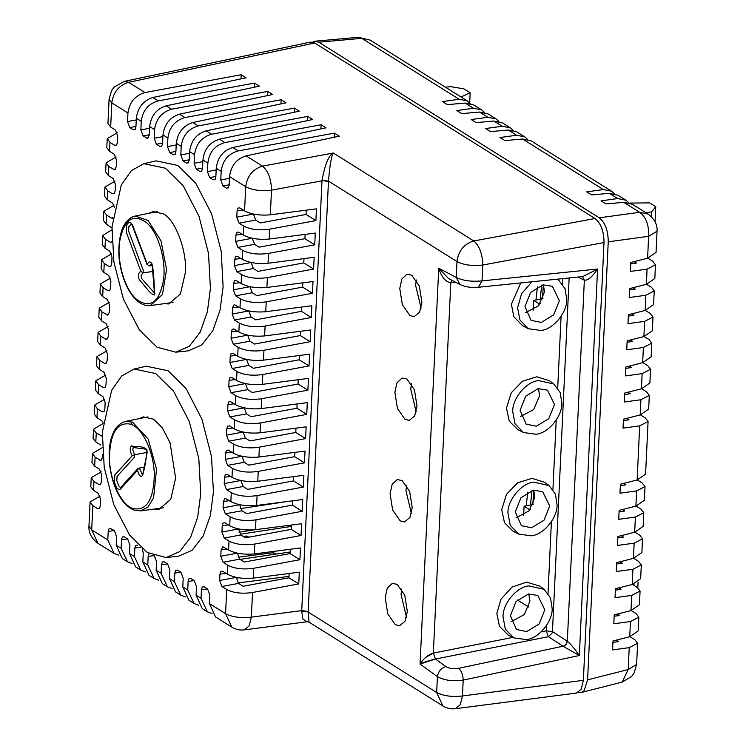 <?xml version="1.0" encoding="UTF-8"?>
<svg xmlns="http://www.w3.org/2000/svg" width="746" height="746" viewBox="0 0 746 746"><rect width="100%" height="100%" fill="white"/><g stroke="black" fill="none" stroke-linecap="round" stroke-linejoin="round"><path stroke-width="1.12" d="M582.384 276.598L584.351 280.17L582.365 276.598M300.452 547.946L254.349 553.914C243.961 554.81 235.372 553.504 228.574 550.007L222.802 546.743L221.096 549.923L220.797 556.255L237.424 553.168L239.671 559.183L223.045 562.26L227.856 565.272C234.654 568.722 243.261 569.72 253.668 568.275L299.892 559.714L300.452 547.946M240.818 534.957L224.182 538.043L228.994 541.055C235.792 544.505 244.399 545.503 254.806 544.048L301.039 535.488L291.21 529.343L245.397 537.829L240.818 534.957L238.571 528.951L221.935 532.029L222.233 525.706L223.101 522.993L224.91 522.769L229.721 525.781L230.141 516.829C236.939 520.279 245.546 521.277 255.953 519.831L302.177 511.271L292.357 505.117L246.534 513.602L241.956 510.74L225.329 513.817L230.141 516.829M290.278 549.27L290.073 553.56L299.892 559.714M290.073 553.56L244.25 562.046L239.671 559.183M289.131 573.487L288.926 577.786L298.754 583.932L299.305 572.173L253.202 578.131C242.814 579.036 234.225 577.73 227.437 574.224L222.625 571.212L220.816 571.436L219.949 574.15L219.65 580.472L236.286 577.395L238.534 583.4L221.898 586.487L219.65 580.472M223.045 562.26L220.797 556.255M301.039 535.488L301.589 523.729L255.486 529.688C245.098 530.592 236.51 529.287 229.721 525.781M225.329 513.817L223.082 507.812L239.708 504.725L241.956 510.74M292.563 500.827L292.357 505.117M302.177 511.271L302.736 499.503L256.633 505.471C246.245 506.366 237.657 505.061 230.859 501.564L225.087 498.3L223.38 501.48L223.082 507.812M243.103 486.513L226.467 489.6L231.279 492.612C238.077 496.062 246.684 497.06 257.09 495.605L303.324 487.045L293.495 480.9L247.681 489.385L243.103 486.513L240.855 480.508L224.22 483.585L224.518 477.263L225.385 474.549L227.194 474.325L232.006 477.337L232.426 468.385L227.614 465.373L225.367 459.368L225.665 453.036L226.532 450.323L228.332 450.108L233.144 453.12L233.563 444.168L228.752 441.156L226.504 435.142L226.803 428.819L227.67 426.106L229.479 425.882L234.291 428.894L234.71 419.942L229.899 416.93L227.651 410.925L227.95 404.593L228.817 401.88L230.617 401.665L235.428 404.677L235.848 395.725L231.036 392.713L228.789 386.698L229.087 380.376L229.954 377.663L231.764 377.439L236.575 380.451L236.995 371.499L232.183 368.487L229.936 362.481L230.234 356.15L231.101 353.436L232.901 353.222L237.713 356.234L238.133 347.282L233.321 344.27L231.073 338.255L231.372 331.933L232.239 329.219L234.048 328.995L238.86 332.007L239.28 323.055L234.468 320.043L232.22 314.038L232.519 307.706L234.225 304.536L239.998 307.79C246.795 311.287 255.384 312.593 265.762 311.697L266.229 301.832L312.462 293.271L302.634 287.126L256.82 295.612L252.241 292.749L249.994 286.734L233.358 289.812L233.657 283.489L234.524 280.776L236.333 280.552L241.145 283.564L241.564 274.612L236.752 271.6L234.505 265.595L234.804 259.263L235.671 256.549L237.47 256.335L242.282 259.347L242.702 250.395L237.89 247.383L235.643 241.368L235.941 235.046L236.808 232.332L238.617 232.109L243.429 235.121L243.849 226.169L239.037 223.157L236.79 217.151L237.088 210.82L237.955 208.106L239.755 207.892L244.567 210.904L245.704 186.724L229.572 176.615L229.162 185.195L228.295 187.908L226.495 188.123L223.017 185.95L220.769 179.935L221.17 171.356C222.578 160.521 228.257 153.713 238.216 150.916L232.799 147.521C223.138 150.506 217.627 157.425 216.247 168.279L215.846 176.858L214.979 179.562L213.169 179.786L209.691 177.604L207.444 171.599L207.854 163.02C209.253 152.184 214.941 145.377 224.9 142.579L321.106 124.759L320.911 128.918M301.701 307.054L301.496 311.343L311.315 317.498L311.875 305.739L265.762 311.697M252.241 292.749L235.605 295.826L240.417 298.838C247.215 302.289 255.822 303.286 266.229 301.832M141.255 121.328C142.663 110.492 148.342 103.685 158.301 100.887L254.517 83.067L259.431 86.154L166.199 105.829C156.548 108.813 151.028 115.733 149.657 126.587L149.247 135.166L147.633 138.327L143.101 135.912L140.854 129.907L141.255 121.328L136.331 118.25L135.931 126.82L135.063 129.534L133.264 129.757L129.776 127.575L127.529 121.57L127.939 112.991L111.816 102.892L110.669 127.072L107.946 123.463L109.084 99.218L111.658 90.499L114.278 86.984L124.246 81.398L310.457 42.084L314.691 43.016L595.019 218.522C600.94 223.315 603.943 231.335 604.008 242.562L482.774 265.017L482.028 280.888L597.574 269.017C592.249 276.897 587.839 280.617 584.351 280.17L567.324 641.234C570.699 644.068 574.709 648.824 579.344 655.52L563.174 646.306C565.487 645.476 566.867 643.789 567.324 641.234L567.119 641.103C566.708 643.686 565.337 645.393 563.034 646.222L458.753 668.285C461.457 670.85 462.94 674.785 463.201 680.091L579.344 655.52L597.574 269.017L582.896 276.542L478.298 287.285C471.78 287.984 465.663 287.061 459.965 284.515L456.235 277.447C463.005 280.72 471.603 281.867 482.028 280.888L478.298 287.285M563.174 646.306L548.385 636.72L435.459 659.016L433.342 653.095L435.459 659.016L433.342 653.095L512.847 637.401M548.385 636.72L546.258 630.808L552.469 631.601C553.532 631.517 552.171 633.223 548.385 636.72L435.459 659.016C428.642 660.602 423.514 662.28 420.063 664.061L422.6 660.49M557.197 279.181L558.698 280.198L565.076 288.749L566.755 299.463C567.221 312.555 553.01 329.611 540.915 330.469L528.317 328.725L519.934 320.006L517.603 307.8L521.557 293.775L531.907 281.783M520.736 282.93L511.392 304.303L513.835 316.752L522.713 325.862L528.317 328.725M536.02 434.265L523.422 432.512L515.038 423.803L512.707 411.587C512.241 398.495 526.443 381.439 538.547 380.581L553.802 383.994L560.19 392.545L561.859 403.25C562.325 416.352 548.114 433.407 536.02 434.265M553.802 383.994L549.634 380.852L536.831 376.786L522.377 381.29L511.29 392.741L506.497 408.099L509.276 421.192L517.827 429.649L523.422 432.512M136.331 118.25C137.796 107.489 143.307 100.57 152.883 97.493L246.115 77.808L241.191 74.731L240.995 78.889M455.638 282.23L450.808 282.678L451.638 280.114M576.425 693.062L581.199 689.304L583.363 680.324L462.455 695.962L460.282 704.653L455.498 708.7C450.966 709.232 446.761 708.318 442.891 705.94L436.662 692.512L437.408 676.631C444.168 680.399 452.766 681.555 463.201 680.091L462.455 695.962C452.057 697.137 443.46 695.981 436.662 692.512L308.145 612.046L309.058 622.155L442.891 705.94M526.331 639.611L513.733 637.858L505.35 629.139L503.028 616.933C502.552 603.84 516.764 586.785 528.867 585.918L544.114 589.331L550.501 597.882L552.171 608.596C552.646 621.688 538.435 638.744 526.331 639.611M544.114 589.331L539.945 586.188L526.695 582.132L512.092 587.027L500.967 599.187L496.817 613.445L499.41 626.183L508.138 634.995L513.733 637.858M531.227 535.815L518.629 534.061L510.245 525.352L507.923 513.136C507.448 500.044 521.659 482.988 533.763 482.13L549.009 485.543L555.397 494.094L557.066 504.8C557.542 517.901 543.33 534.957 531.227 535.815M549.009 485.543L544.841 482.401L532.047 478.335L517.593 482.839L506.497 494.29L501.704 509.649L504.492 522.741L513.034 531.199L518.629 534.061M524.979 306.55L530.639 292.404L543.06 284.841L552.366 286.324L559.379 300.713L553.709 314.849L541.288 322.421L531.059 320.351L524.979 306.55M525.641 312.574L538.547 305.804L544.505 291.891L543.386 284.785M604.008 242.562L583.363 680.324M112.003 226.896L121.29 185.027L131.343 170.666L143.819 163.682L165.425 168.223L183.236 185.838L198.977 216.209L208.507 253.398L210.409 288.497L207.388 311.772L200.208 332.184L189.214 346.358L175.795 352.187L156.986 347.17L139.166 329.555L123.426 299.183L113.905 261.995L112.003 226.896M175.795 352.187L188.225 350.844L201.746 344.969L212.834 330.683L220.061 310.103L223.11 286.65L221.198 251.281L211.594 213.794L195.732 183.19L177.772 165.425L155.998 160.847L143.819 163.682M237.983 582.943L289 576.369M238.561 577.805L236.286 578.159M421.089 308.107L415.625 285.336L416.315 279.974M416.193 411.895L410.729 389.132L411.419 383.761M411.4 513.444L405.945 490.682L406.635 485.31M406.505 617.24L401.05 594.478L401.74 589.107M212.06 613.585L207.379 611.823L201.038 598.32L201.439 589.741L202.306 587.027L204.106 586.804L207.593 588.986L209.84 595L209.43 603.57L215.557 616.942L231.801 627.116L225.572 613.678L226.709 589.499L221.898 586.487M111.984 242.04L110.194 242.245L105.382 239.233L102.659 235.484L102.23 244.576L104.962 248.185L109.774 251.197L112.021 257.211L111.723 263.534L110.856 266.247L109.056 266.471L104.244 263.459L103.815 272.402L108.627 275.414L110.874 281.428L110.576 287.76L109.709 290.474L107.909 290.688L103.097 287.676L100.374 283.928L99.945 293.019L102.678 296.628L107.489 299.64L109.737 305.655L109.438 311.977L107.825 315.148L101.96 311.903L99.237 308.145L98.808 317.236L101.531 320.845L106.342 323.857L108.59 329.872L108.291 336.204L107.424 338.917L105.624 339.132L100.813 336.12L98.09 332.371L97.661 341.463L100.393 345.072L105.205 348.084L107.452 354.098L107.154 360.421L106.286 363.134L104.487 363.358L99.675 360.346L99.246 369.289L104.058 372.301L106.305 378.315L106.007 384.647L105.139 387.361L103.34 387.575L98.528 384.563L95.805 380.814L105.839 374.996M113.84 205.448L103.806 211.258L103.377 220.35L106.1 223.959L111.956 228.071M112.665 218.168L111.341 218.028L106.529 215.016L106.1 223.959M110.669 127.072L115.481 130.093L117.728 136.098L117.43 142.43L116.562 145.144L114.763 145.358L109.951 142.346L109.531 151.298L114.343 154.31L116.59 160.325L116.292 166.647L114.679 169.818L108.813 166.572L108.384 175.515L113.196 178.536L115.444 184.542L115.145 190.873L114.278 193.587L112.478 193.801L107.666 190.79L104.944 187.041L104.515 196.133L107.247 199.742L112.059 202.753L113.737 205.15L114.25 207.341M166.199 105.829L171.617 109.224L267.833 91.404L272.756 94.49L179.516 114.175L184.943 117.57L281.149 99.75L286.072 102.827L192.841 122.512L198.259 125.906L294.474 108.086L299.388 111.163L206.157 130.848C196.506 133.832 190.985 140.752 189.615 151.597L189.204 160.176L188.337 162.889L186.537 163.113L183.059 160.931L180.812 154.916L181.213 146.347L176.289 143.26L175.888 151.839L175.021 154.553L173.212 154.767L169.734 152.594L167.486 146.58L167.897 138.001L162.973 134.923L162.572 143.502L161.696 146.216L159.896 146.43L156.418 144.258L154.17 138.243L154.571 129.664L149.657 126.587M224.9 142.579L219.473 139.185C209.822 142.169 204.301 149.088 202.931 159.942L202.52 168.512L201.653 171.226L199.853 171.449L196.375 169.267L194.128 163.262L194.529 154.683L189.615 151.597M235.605 295.826L233.358 289.812M226.467 489.6L224.22 483.585M224.182 538.043L221.935 532.029M198.734 605.248L194.053 603.486L187.712 589.974L188.123 581.404L188.99 578.691L190.79 578.467L194.268 580.649L196.515 586.664L196.114 595.233L202.241 608.605L207.379 611.823M154.31 555.63L156.557 561.645L156.156 570.224L161.08 573.301L161.481 564.722L162.348 562.008L164.148 561.794L167.636 563.967L169.883 569.981L169.473 578.56L174.396 581.638L174.797 573.059L175.674 570.354L177.473 570.13L180.952 572.313L183.199 578.318L182.798 586.897L188.915 600.26L194.053 603.486M142.346 548.935L143.241 553.308L142.84 561.878L147.755 564.964L148.165 556.385L149.032 553.672L149.871 553.206M145.461 571.893L140.78 570.13L134.439 556.628L134.839 548.049L135.716 545.335L137.516 545.112M118.819 555.22L114.138 553.448L107.797 539.945L108.207 531.376L109.075 528.662L109.914 528.187L114.352 530.62L116.6 536.626L116.199 545.205L121.122 548.282L121.523 539.712L122.391 536.999L124.19 536.775L127.678 538.957L129.925 544.972L129.515 553.541L134.439 556.628M102.724 454.351L102.584 457.307L100.971 460.478L95.106 457.233L94.677 466.175L99.488 469.187L101.745 475.202L101.447 481.534L100.57 484.238L98.77 484.462L93.959 481.45L93.539 490.402L98.351 493.414L100.598 499.428L100.3 505.751L99.432 508.464L97.633 508.688L92.821 505.676L90.098 501.918L100.132 496.099M102.183 436.233L96.243 433.006L95.824 441.958L100.635 444.97M95.805 380.814L95.376 389.906L98.108 393.515L102.92 396.527L105.167 402.542L104.869 408.864L104.002 411.578L102.202 411.801L97.39 408.789L96.961 417.732L101.773 420.744L103.107 422.357M134.14 369.018L146.319 366.193L168.092 370.771L186.043 388.526L201.914 419.131L211.51 456.617L213.431 491.996L210.381 515.449L203.154 536.029L192.067 550.315L178.546 556.19L166.116 557.532L147.298 552.516L129.487 534.891L113.746 504.529L104.216 467.332L102.323 432.232L111.611 390.363L121.663 376.003L134.14 369.018L155.737 373.56L173.557 391.184L189.297 421.546L198.818 458.743L200.721 493.843L197.699 517.109L190.528 537.53L179.525 551.704L166.116 557.532M164.055 303.687L168.699 303.958L180.429 293.98L185.316 272.794C187.414 251.775 175.291 219.361 163.271 213.85L153.023 211.556L148.734 213.337M154.375 509.033L159.019 509.294L170.75 499.316L175.627 478.13L170.032 442.714L162.32 427.831L153.592 419.196L143.344 416.893L139.054 418.674M117.262 132.779L107.228 138.597L109.951 142.346M109.531 151.298L106.799 147.689L107.228 138.597M108.813 166.572L106.091 162.824L116.124 157.005M104.944 187.041L114.977 181.222M102.659 235.484L111.891 229.833M104.244 263.459L101.521 259.701L111.555 253.892M100.374 283.928L110.408 278.109M99.237 308.145L109.27 302.335M98.09 332.371L108.123 326.552M99.675 360.346L96.952 356.588L106.986 350.779M97.39 408.789L94.667 405.031L104.701 399.222M96.243 433.006L93.52 429.258L102.976 423.56M95.106 457.233L92.383 453.475L102.305 447.684M93.959 481.45L91.236 477.701L101.269 471.882M108.384 175.515L105.662 171.906L106.091 162.824M103.806 211.258L106.529 215.016M95.824 441.958L93.091 438.35L93.52 429.258M96.961 417.732L94.238 414.123L94.667 405.031M94.677 466.175L91.954 462.567L92.383 453.475M93.539 490.402L90.807 486.793L91.236 477.701M311.315 317.498L265.091 326.058L264.625 335.914L310.728 329.956L310.177 341.715L263.944 350.275L263.478 360.141L309.59 354.182L309.03 365.941L262.806 374.501L262.34 384.358L308.443 378.399L307.893 390.158L261.66 398.718L261.193 408.584L307.305 402.626L306.746 414.384L260.522 422.945C250.078 424.446 241.48 423.448 234.71 419.942M298.754 583.932L252.521 592.492L251.365 617.128L249.192 625.829L244.408 629.866L307.203 621.754L302.913 619.208L301.71 611.077L322.002 180.821L271.497 190.174L270.332 214.811L316.444 208.852L315.884 220.611L269.66 229.171L269.194 239.028L315.297 233.069L314.747 244.828L268.513 253.388L268.047 263.254L314.159 257.295L313.6 269.054L267.376 277.615L266.909 287.471L313.012 281.512L312.462 293.271M260.522 422.945L260.056 432.801L306.158 426.843L305.608 438.601L259.375 447.162L258.918 457.028L305.021 451.069L304.461 462.828L258.237 471.388L257.771 481.245L303.874 475.286L303.324 487.045M103.815 272.402L101.092 268.793L101.521 259.701M96.952 356.588L96.523 365.68L99.246 369.289M294.847 452.384L294.642 456.673L248.819 465.159L244.24 462.296L241.993 456.282L225.367 459.368M295.985 428.157L295.78 432.456L249.966 440.942L245.387 438.079L243.14 432.065L226.504 435.142M297.132 403.94L296.927 408.23L251.104 416.716L246.525 413.853L244.278 407.838L227.651 410.925M298.269 379.714L298.064 384.013L252.251 392.499L247.672 389.636L245.425 383.621L228.789 386.698M299.416 355.497L299.211 359.786L253.388 368.272L248.81 365.409L246.562 359.395L229.936 362.481M300.554 331.271L300.349 335.569L254.535 344.055L249.957 341.192L247.709 335.178L231.073 338.255M301.496 311.343L255.673 319.829L251.094 316.966L248.847 310.951L232.22 314.038M303.986 258.61L303.781 262.9L257.957 271.385L253.379 268.523L251.132 262.508L234.505 265.595M305.123 234.384L304.918 238.683L259.104 247.168L254.526 244.306L252.279 238.291L235.643 241.368M306.27 210.167L306.065 214.456L260.242 222.942L255.664 220.079L253.416 214.065L236.79 217.151M288.926 577.786L243.112 586.272L238.534 583.4M425.649 657.431L433.342 653.095L450.808 282.678C445.707 282.175 441.679 277.353 438.732 268.196L448.421 278.417L459.965 284.515M517.444 600.017L528.709 607.067M397.198 584.379L404.752 595.168L407.325 611.44L405.031 621.269L399.539 625.773L395.305 624.644L387.752 613.846L385.178 597.574L387.277 588.156L392.34 583.353L397.198 584.379M400.201 520.848L392.648 510.05L390.074 493.787L392.163 484.359L397.236 479.557L402.094 480.583L409.647 491.381L412.221 507.644L409.927 517.472L404.435 521.976L400.201 520.848M404.985 419.299L397.441 408.5L394.867 392.237L396.956 382.819L402.029 378.008L406.887 379.033L414.44 389.832L417.005 406.094L414.711 415.923L409.218 420.427L404.985 419.299M409.88 315.502L402.336 304.704L399.763 288.441L401.852 279.023L406.924 274.22L411.783 275.237L419.327 286.035L421.9 302.307L419.606 312.136L414.114 316.63L409.88 315.502M302.634 287.126L302.839 282.827M293.495 480.9L293.7 476.601M291.21 529.343L291.416 525.044M240.007 559.388L290.147 551.993M248.791 537.195L246.87 535.992L246.795 537.568M275.544 553.942L273.502 552.665L273.428 554.269M328.445 181.679L322.02 180.364C324.986 164.409 328.734 155.299 333.285 153.014C331.466 155.616 329.863 164.978 328.473 181.11L308.145 612.046L301.71 611.077M595.019 218.522L473.785 240.967C479.426 245.863 482.429 253.882 482.774 265.017C472.377 266.191 463.779 265.044 456.99 261.566L456.235 277.447L438.732 268.196L420.063 664.061L435.459 659.016L445.856 666.551C441.082 668.108 438.266 671.465 437.408 676.631L420.063 664.061C423.709 658.354 428.139 654.699 433.342 653.095M266.909 287.471C256.521 288.376 247.933 287.07 241.145 283.564M241.564 274.612C248.362 278.062 256.96 279.06 267.376 277.615M239.28 323.055C246.077 326.506 254.684 327.503 265.091 326.058M264.625 335.914C254.237 336.819 245.648 335.514 238.86 332.007M260.056 432.801C249.668 433.706 241.079 432.4 234.291 428.894M252.521 592.492C242.086 594.002 233.479 593.005 226.709 589.499M322.02 180.364L328.473 181.11L456.99 261.566C458.464 250.824 464.059 243.951 473.785 240.967L333.285 153.014L262.508 166.125C252.782 169.109 247.187 175.972 245.704 186.724C252.502 190.193 261.1 191.349 271.497 190.174C271.208 178.956 268.215 170.946 262.508 166.125L246.115 155.858C236.463 158.842 230.943 165.761 229.572 176.615M306.065 214.456L315.884 220.611M294.474 108.086L294.278 112.245M147.755 564.964L154.096 578.467L158.777 580.229M161.08 573.301L167.421 586.804L162.283 583.586L156.156 570.224M246.87 535.992L243.215 536.458M240.072 534.267L291.35 526.415M273.502 552.665L238.179 557.225M154.096 578.467L148.958 575.25L142.84 561.878M167.421 586.804L172.102 588.575M140.78 570.13L135.641 566.913L129.515 553.541M121.122 548.282L127.463 561.794L132.145 563.556M116.199 545.205L122.325 558.577L127.463 561.794M239.009 532.187L254.703 529.781M169.473 578.56L175.599 591.923L180.737 595.14L185.418 596.912M174.396 581.638L180.737 595.14M246.115 155.858L339.346 136.182L334.432 133.096L334.236 137.264M334.432 133.096L238.216 150.916M232.799 147.521L326.03 127.846L321.106 124.759M219.473 139.185L312.714 119.5L307.79 116.423L307.594 120.582M307.79 116.423L211.575 134.243C201.709 137.133 196.021 143.941 194.529 154.683M124.246 81.398L128.61 82.302L144.985 92.551L241.191 74.731M254.321 87.226L254.517 83.067M520.083 410.337L525.743 396.201L538.164 388.629L547.471 390.121L554.483 404.509L548.823 418.646L536.393 426.218L526.163 424.148L520.083 410.337M520.745 416.361L533.651 409.601L539.61 395.688L538.491 388.582M511.066 621.707L524.317 614.545L529.921 601.034L528.811 593.919M515.962 517.91L529.212 510.749L534.817 497.237L533.707 490.131M198.259 125.906C188.384 128.797 182.705 135.604 181.213 146.347M176.289 143.26C177.753 132.508 183.264 125.589 192.841 122.512M267.637 95.572L267.833 91.404M171.617 109.224C161.751 112.114 156.063 118.931 154.571 129.664M510.395 615.683L516.064 601.537L528.485 593.975L537.782 595.457L544.804 609.846L539.134 623.992L526.713 631.554L516.484 629.493L510.395 615.683M144.985 92.551C135.11 95.441 129.431 102.249 127.939 112.991M162.973 134.923C164.437 124.162 169.948 117.253 179.516 114.175M280.953 103.908L281.149 99.75M184.943 117.57C175.068 120.451 169.389 127.268 167.897 138.001M270.332 214.811C259.953 215.706 251.365 214.41 244.567 210.904M243.849 226.169C250.647 229.619 259.244 230.617 269.66 229.171M269.194 239.028C258.806 239.932 250.218 238.627 243.429 235.121M242.702 250.395C249.5 253.845 258.107 254.843 268.513 253.388M304.918 238.683L314.747 244.828M268.047 263.254C257.668 264.149 249.08 262.853 242.282 259.347M303.781 262.9L313.6 269.054M263.944 350.275C253.509 351.786 244.902 350.788 238.133 347.282M300.349 335.569L310.177 341.715M263.478 360.141C253.099 361.036 244.511 359.731 237.713 356.234M262.806 374.501C252.362 376.003 243.765 375.005 236.995 371.499M299.211 359.786L309.03 365.941M262.34 384.358C251.952 385.262 243.364 383.957 236.575 380.451M235.848 395.725C242.646 399.175 251.253 400.173 261.66 398.718M298.064 384.013L307.893 390.158M261.193 408.584C250.815 409.479 242.226 408.174 235.428 404.677M296.927 408.23L306.746 414.384M295.78 432.456L305.608 438.601M259.375 447.162C248.94 448.672 240.333 447.675 233.563 444.168M258.918 457.028C248.53 457.923 239.942 456.617 233.144 453.12M258.237 471.388C247.793 472.889 239.196 471.892 232.426 468.385M294.642 456.673L304.461 462.828M257.771 481.245C247.383 482.149 238.795 480.844 232.006 477.337M515.29 511.887L521.379 525.697L531.609 527.758L544.03 520.195L549.699 506.058L542.678 491.67L533.381 490.178L520.96 497.75L515.29 511.887M612.932 642.371L618.555 641.597L616.243 640.152M614.163 616.243L619.786 615.478L617.474 614.033M615.394 590.123L621.017 589.359L618.704 587.904M616.625 564.004L622.257 563.239L619.945 561.785M617.856 537.885L623.488 537.111L621.176 535.665M619.096 511.765L624.719 510.991L622.406 509.546M620.327 485.646L625.95 484.872L623.637 483.427M623.395 420.585L629.018 419.811L626.705 418.366M624.626 394.466L630.249 393.692L627.936 392.247M625.857 368.337L631.48 367.573L629.167 366.127M627.088 342.218L632.711 341.454L630.398 339.999M628.318 316.099L633.941 315.334L631.629 313.88M629.549 289.98L635.172 289.206L632.86 287.76M630.78 263.86L636.413 263.086L634.1 261.641M542.584 298.792L543.247 284.813M541.689 285.131L540.225 299.23M532.001 490.476L530.453 505.042M532.886 504.594L533.567 490.15M523.655 515.383L524.084 506.208L529.278 509.453L529.212 510.758M641.653 388.759L646.577 391.846L649.309 395.38L640.917 399.744L624.271 402.019L624.691 393.067L641.429 388.815L642.147 373.615L625.502 375.9L625.922 366.948L642.66 362.696L643.378 347.496L626.733 349.771L627.153 340.829L643.901 336.577L644.609 321.377L627.964 323.652L628.384 314.709L645.131 310.457L645.84 295.257L629.195 297.533L629.615 288.59L646.362 284.338L654.82 278.482L655.464 264.774L647.08 269.138L630.426 271.413L630.846 262.461L647.593 258.219L656.051 252.362L657.049 231.204L648.628 236.305L608.242 241.825C608.177 230.607 605.174 222.597 599.262 217.804L318.775 42.214L315.101 41.198L312.649 42.13M640.422 414.879L645.346 417.965L648.078 421.499L645.588 474.148L637.131 479.995L639.686 425.863L648.078 421.499M637.354 479.939L642.269 483.026L645.001 486.56L636.618 490.924L619.963 493.199L620.392 484.247L637.131 479.995M636.124 506.068L641.038 509.145L643.77 512.679L635.387 517.043L618.732 519.319L619.161 510.367L635.9 506.124L644.357 500.268L645.01 486.56M634.883 532.187L639.807 535.264L642.539 538.808L634.156 543.163L617.502 545.438L617.921 536.495L634.669 532.243L643.127 526.387L643.77 512.679M633.652 558.306L638.576 561.384L641.308 564.927L632.925 569.282L616.271 571.557L616.69 562.615L633.438 558.362L641.896 552.506L642.539 538.808M632.422 584.426L637.345 587.503L640.077 591.046L631.694 595.401L615.04 597.677L615.459 588.734L632.207 584.482L640.665 578.626L641.308 564.927M631.191 610.545L636.114 613.632L638.846 617.166L630.454 621.521L613.809 623.805L614.228 614.853L630.976 610.601L639.434 604.754L640.077 591.046M629.96 636.664L634.883 639.751L637.616 643.285L629.223 647.649L612.578 649.925L612.998 640.973L629.745 636.72L638.203 630.874L638.846 617.166M647.808 258.163L652.731 261.24L655.464 264.774M646.577 284.282L651.5 287.359L654.233 290.903L653.589 304.601L645.131 310.457M645.346 310.401L650.27 313.479L653.002 317.022L644.609 321.377M644.115 336.521L649.039 339.598L651.771 343.141L643.378 347.496M642.884 362.64L647.808 365.726L650.54 369.261L642.147 373.615M540.468 303.398L538.976 303.659L538.892 305.412M533.334 310.038L533.791 300.405L538.976 303.659M653.002 317.022L652.358 330.72L643.901 336.577M651.771 343.141L651.127 356.849L642.66 362.696M650.54 369.261L649.887 382.968L641.429 388.815M649.309 395.38L648.656 409.088L640.199 414.935L623.46 419.187L623.031 428.139L639.686 425.863M578.523 692.335L581.33 692.456L584.109 690.693L587.587 679.848L608.242 241.825M535.964 300.013L537.428 286.809M533.045 310.205L533.371 309.366M542.995 298.717L533.791 300.405M529.278 509.453L530.415 509.257M533.11 504.548L524.084 506.208M629.95 203.08L649.673 202.884L655.762 206.689L655.053 221.749M645.84 212.675L651.538 211.892L655.762 206.689M651.314 216.62L651.538 211.892M445.362 87.17L450.798 86.676L463.891 88.839L470.166 92.774L461.028 96.98M469.691 102.883L470.166 92.774M633.988 583.969L633.923 585.368M638.054 582.132L637.793 587.801M645.84 295.257L654.233 290.903M628.747 202.707L625.913 200.198L617.735 198.567L601.08 200.842L606.004 203.928L623.74 202.325L632.459 204.301L648.087 214.083L639.639 212.284C646.036 216.993 649.039 224.994 648.628 236.305L647.593 258.219M625.913 200.198L618.098 195.303L609.37 193.335L617.735 198.567M614.387 193.718L611.552 191.209L603.365 189.577L586.72 191.853L591.643 194.93L609.37 193.335M611.552 191.209L531.329 140.985L522.61 139.017L603.365 189.577M527.618 139.399L524.783 136.891L516.605 135.25L499.951 137.534L504.874 140.612L522.61 139.017M524.783 136.891L516.959 131.995L508.24 130.018L516.605 135.25M513.248 130.401L510.413 127.892L502.235 126.261L485.59 128.536L490.504 131.622L508.24 130.018M510.413 127.892L502.599 122.997L493.88 121.029L502.235 126.261M498.887 121.411L496.053 118.903L487.875 117.271L471.22 119.546L476.144 122.624L493.88 121.029M496.053 118.903L488.238 114.007L479.519 112.04L487.875 117.271M484.527 112.422L481.692 109.914L473.514 108.282L456.86 110.557L461.783 113.634L479.519 112.04M481.692 109.914L473.878 105.018L465.15 103.041L473.514 108.282M470.157 103.433L467.322 100.915L459.144 99.283L442.499 101.559L447.413 104.645L465.15 103.041M526.191 505.816L527.748 492.146M523.366 515.551L523.683 514.712M125.524 421.397L132.527 422.124L148.137 438.984L156.539 469.169L153.583 497.852L148.081 506.982L140.724 510.926L133.693 510.003C128.545 507.644 124.293 503.802 120.945 498.459C115.416 490.262 111.695 479.426 109.774 465.942C108.58 453.018 109.317 443.115 111.993 436.233C113.187 432.484 116.507 423.961 125.524 421.397L147.95 416.893M132.76 508.502C120.777 504.361 109.587 479.948 109.42 457.559C110.212 432.493 117.392 421.397 130.97 424.25C142.952 428.372 154.133 452.794 154.301 475.183C153.517 500.249 146.337 511.355 132.76 508.502M137.572 470.241C139.082 475.985 140.77 477.664 142.635 475.267C144.929 467.173 146.365 458.678 146.953 449.801C142.197 445.045 136.695 447.656 131.65 445.884C129.58 447.759 129.767 451.069 132.201 455.806L114.819 474.95L114.492 481.851C115.872 487.474 117.765 489.963 120.199 489.32L137.572 470.241L138.532 468.264L139.959 469.159L142.383 474.689M133.189 447.525L132.844 450.146L134.55 454.706L147.121 452.43M132.527 422.124L130.97 424.25M144.025 467.043L138.532 468.264M132.201 455.806L134.55 454.706L134.429 457.298L117.057 476.386L116.842 480.75L118.754 485.851L120.488 487.679M137.236 300.825C141.507 304.527 145.89 306.112 150.394 305.58L162.469 294.456L166.554 269.418L160.987 240.818L148.053 220.443L135.222 216.051C130.746 217.049 127.09 220.042 124.274 225.031C120.498 229.787 116.74 248.875 120.143 265.194C124.013 286.231 132.825 297.356 137.236 300.825L136.844 299.65C150.459 308.9 159.346 302.354 163.505 280.02C166.321 259.636 158.049 232.025 146.244 222.411C132.629 213.169 123.743 219.716 119.584 242.049C116.768 262.424 125.048 290.035 136.844 299.65M140.901 271.404L126.27 232.22L126.596 225.32C128.405 221.693 130.419 221.655 132.648 225.208L147.279 264.326C149.228 260.746 150.981 261.221 152.52 265.753C153.937 276.169 154.515 285.923 154.254 295.006C149.34 293.71 144.388 284.552 139.465 280.086C137.693 275.796 138.169 272.905 140.901 271.404L143.129 272.84L152.781 271.479M152.24 265.557L149.209 265.977L151.587 263.543M154.571 293.159L141.395 278.249L141.106 275.06L143.129 272.84L143.251 270.238L128.62 231.12L128.825 226.756L131.501 223.977M147.279 264.326L149.209 265.977M227.185 549.14L221.096 549.923M229.47 500.697L223.38 501.48M228.332 524.914L222.233 525.706M238.608 306.923L232.519 307.706M584.146 280.076L577.833 277.064M445.856 666.551C449.232 668.565 453.531 669.143 458.753 668.285M541.279 631.787L546.258 630.808L546.51 625.512M548.03 593.34L551.406 521.724M552.926 489.553L556.199 420.175M557.71 388.004L561.095 316.379M562.605 284.207L562.876 278.603M569.142 277.96L552.469 631.601L567.119 641.103M109.084 99.218L111.816 102.892C113.289 92.15 118.884 85.286 128.61 82.302L314.691 43.016M100.813 336.12L100.393 345.072M101.96 311.903L101.531 320.845M103.097 287.676L102.678 296.628M105.382 239.233L104.962 248.185M107.666 190.79L107.247 199.742M207.854 163.02L202.931 159.942M221.17 171.356L216.247 168.279M240.417 298.838L239.998 307.79M231.279 492.612L230.859 501.564M228.574 550.007L228.994 541.055M227.856 565.272L227.437 574.224M209.43 603.57L225.572 613.678C232.37 617.156 240.967 618.303 251.365 617.128L301.729 610.62L308.173 611.478M196.114 595.233L201.038 598.32M182.798 586.897L187.712 589.974M92.821 505.676L91.674 529.856L107.797 539.945M98.528 384.563L98.108 393.515M199.853 171.449L201.812 171.039M97.912 543.293L91.674 529.856L88.951 526.172C88.448 532.691 91.432 538.388 97.912 543.293L114.138 553.448M114.763 145.358L116.721 144.948M113.625 169.584L115.574 169.174M112.478 193.801L114.436 193.391M111.341 218.028L112.711 217.739M110.194 242.245L111.975 241.872M101.055 436.018L102.193 435.785M102.202 411.801L104.151 411.382M99.917 460.245L101.866 459.825M98.77 484.462L100.729 484.051M97.633 508.688L99.582 508.268M285.802 501.694L240.408 508.651M253.202 578.131L253.668 568.275M254.349 553.914L254.806 544.048M255.486 529.688L255.953 519.831M256.633 505.471L257.09 495.605M109.056 266.471L111.005 266.052M106.771 314.915L108.72 314.495M105.624 339.132L107.583 338.721M107.909 290.688L109.867 290.278M103.34 387.575L105.298 387.165M104.487 363.358L106.436 362.938M114.297 530.583L108.207 531.376M153.545 555.686L148.165 556.385M140.453 547.322L134.839 548.049M127.622 538.92L121.523 539.712M180.896 572.275L174.797 573.059M167.58 563.939L161.481 564.722M207.537 588.948L201.439 589.741M194.212 580.612L188.123 581.404M220.769 179.935L229.488 178.322M207.444 171.599L216.172 169.976M194.128 163.262L202.847 161.64M206.157 130.848L211.575 134.243M152.883 97.493L158.301 100.887M140.854 129.907L149.573 128.284M180.812 154.916L189.531 153.303M154.17 138.243L162.889 136.63M127.529 121.57L136.257 119.947M135.949 126.438L129.776 127.575M133.264 129.757L135.213 129.347M149.265 134.774L143.101 135.912M146.58 138.094L148.538 137.684M162.581 143.111L156.418 144.258M159.896 146.43L161.854 146.02M167.486 146.58L176.215 144.966M175.907 151.447L169.734 152.594M173.212 154.767L175.17 154.357M189.223 159.793L183.059 160.931M186.537 163.113L188.496 162.693M202.539 168.13L196.375 169.267M215.864 176.466L209.691 177.604M213.169 179.786L215.128 179.376M229.181 184.803L223.017 185.95M226.495 188.123L228.453 187.712M243.177 210.036L237.088 210.82M255.664 220.079L239.037 223.157M242.04 234.253L235.941 235.046M254.526 244.306L237.89 247.383M240.893 258.48L234.804 259.263M253.379 268.523L236.752 271.6M239.755 282.697L233.657 283.489M251.094 316.966L234.468 320.043M237.47 331.14L231.372 331.933M249.957 341.192L233.321 344.27M236.323 355.366L230.234 356.15M248.81 365.409L232.183 368.487M235.186 379.583L229.087 380.376M247.672 389.636L231.036 392.713M234.039 403.81L227.95 404.593M246.525 413.853L229.899 416.93M232.901 428.027L226.803 428.819M245.387 438.079L228.752 441.156M231.754 452.253L225.665 453.036M244.24 462.296L227.614 465.373M230.617 476.47L224.518 477.263M226.047 573.357L219.949 574.15M640.199 414.935L640.917 399.744M646.362 284.338L647.08 269.138M587.587 679.848L628.197 669.544L629.223 647.649M629.745 636.72L630.454 621.521M630.976 610.601L631.694 595.401M632.207 584.482L632.925 569.282M633.438 558.362L634.156 543.163M634.669 532.243L635.387 517.043M635.9 506.124L636.618 490.924M358.257 37.309L370.24 40.144L358.378 37.3L315.101 41.198M318.775 42.214L361.791 38.335L459.144 99.283M581.33 692.456L622.22 682.077L628.197 669.544L636.618 664.434L634.044 673.153L631.582 676.491L622.108 682.105M599.262 217.804L639.639 212.284L623.74 202.325M137.796 468.675L120.423 487.753M163.374 507.784L140.724 510.926M142.719 474.745L147.065 452.85C147.699 452.757 145.983 447.908 146.244 449.241L133.282 447.497M157.639 211.547L135.222 216.051M131.66 223.94L147.13 264.727M150.403 305.58L173.053 302.438M151.895 263.375L151.382 263.301L152.287 266.07L154.459 293.467L154.916 293.215M576.546 693.053L455.498 708.7M244.408 629.866C239.876 630.407 235.671 629.484 231.801 627.116M90.098 501.918L88.951 526.172M307.203 621.754L309.058 622.155M557.327 279.172L558.698 280.198M467.322 100.915L370.24 40.144M657.049 231.204C657.552 224.686 654.568 218.988 648.087 214.083M636.618 664.434L637.616 643.285"/></g></svg>
